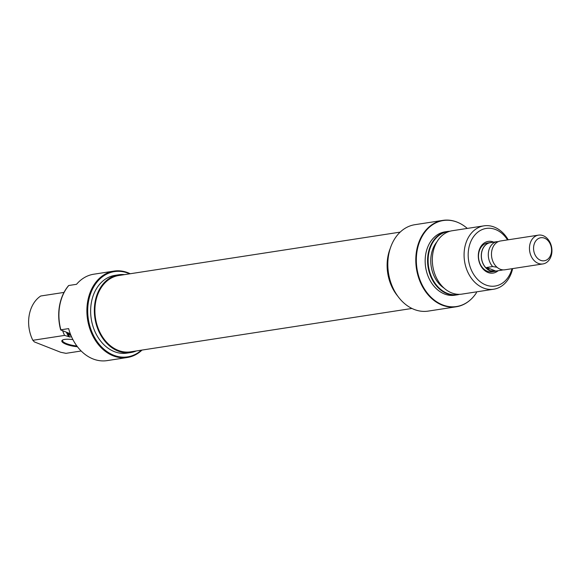 <?xml version="1.0" encoding="UTF-8"?>
<svg xmlns="http://www.w3.org/2000/svg" width="581" height="581" viewBox="0 0 581 581"><rect width="100%" height="100%" fill="white"/><g stroke="black" fill="none" stroke-linecap="round" stroke-linejoin="round"><path stroke-width="0.87" d="M411.936 308.46L130.594 351.832A38.615 29.566 -98.8 0 1 99.656 331.802A38.615 29.566 -98.8 0 1 100.52 288.75A38.615 29.566 -98.8 0 1 118.822 275.503L400.164 232.124M77.447 346.748A12.237 3.21 10.1 0 1 66.096 344.25A12.237 3.21 10.1 0 1 62.436 340.125A12.237 3.21 10.1 0 1 72.923 339.645M62.806 339.929A11.656 3.058 -169.9 0 0 62.501 340.451A11.656 3.058 -169.9 0 0 66.568 343.64A11.656 3.058 -169.9 0 0 76.859 345.971M129.657 273.833A43.132 33.023 81.2 0 0 128.299 273.259A43.132 33.023 81.2 0 0 88.515 301.459A43.132 33.023 81.2 0 0 113.702 355.223A43.132 33.023 81.2 0 0 141.423 350.161M142.018 350.074A43.713 33.466 -98.8 0 1 127.29 357.504A43.713 33.466 -98.8 0 1 113.23 355.833A43.713 33.466 -98.8 0 1 86.889 310.283A43.713 33.466 -98.8 0 1 113.97 271.095A43.713 33.466 -98.8 0 1 128.031 272.765A43.713 33.466 -98.8 0 1 130.253 273.745M113.97 271.095L93.773 274.21A43.713 33.466 81.2 0 0 76.532 284.305L68.747 285.503A43.713 33.466 81.2 0 0 60.86 329.805L68.638 328.606A43.713 33.466 81.2 0 0 93.033 358.942A43.713 33.466 81.2 0 0 107.093 360.619L127.29 357.504M136.295 350.953A39.341 30.125 -98.8 0 1 130.703 352.558A39.341 30.125 -98.8 0 1 118.052 351.047A39.341 30.125 -98.8 0 1 94.34 310.058A39.341 30.125 -98.8 0 1 118.713 274.784A39.341 30.125 -98.8 0 1 124.523 274.624M130.703 352.558L126.999 353.125A39.341 30.125 -98.8 0 1 114.341 351.621A39.341 30.125 -98.8 0 1 90.636 310.632A39.341 30.125 -98.8 0 1 115.009 275.358L118.713 274.784M81.173 350.997L65.994 353.335L60.736 352.289L34.402 341.926L32.848 340.299L64.607 335.404A32.057 24.547 -98.8 0 1 62.639 330.712M66.35 332.172A29.144 22.31 81.2 0 0 68.681 336.639L69.618 337.009A28.418 21.751 -98.8 0 1 67.106 332.47M64.019 292.41L40.743 295.998A32.057 24.547 81.2 0 0 32.848 340.299M60.86 329.805L60.678 329.935A43.502 33.306 -98.8 0 1 68.565 285.634L68.747 285.503M68.594 333.058A32.057 24.547 81.2 0 0 69.357 334.671L69.219 334.823A31.846 24.38 -98.8 0 1 68.34 332.957M69.618 337.009L71.507 336.719M70.991 335.52L69.219 334.823M69.357 334.671L70.577 334.482M70.279 333.719L60.678 329.935M68.681 336.639L64.607 335.404M498.12 270.724A16.028 12.274 -98.8 0 1 487.96 272.474A16.028 12.274 -98.8 0 1 478.599 252.495A16.028 12.274 -98.8 0 1 493.385 242.016A16.028 12.274 -98.8 0 1 493.712 242.154M490.306 242.56L487.524 242.989A14.569 11.155 81.2 0 0 478.497 256.047A14.569 11.155 81.2 0 0 487.277 271.233A14.569 11.155 81.2 0 0 491.969 271.792L494.743 271.363A14.569 11.155 -98.8 0 1 490.059 270.804A14.569 11.155 -98.8 0 1 481.279 255.618A14.569 11.155 -98.8 0 1 490.306 242.56A14.569 11.155 -98.8 0 1 491.722 242.459M442.875 220.381L414.892 224.694A43.713 33.466 81.2 0 0 387.817 263.89A43.713 33.466 81.2 0 0 414.159 309.433A43.713 33.466 81.2 0 0 428.219 311.104L456.201 306.79A43.713 33.466 -98.8 0 1 442.141 305.119A43.713 33.466 -98.8 0 1 415.793 259.576A43.713 33.466 -98.8 0 1 442.875 220.381A43.713 33.466 -98.8 0 1 456.935 222.058A43.713 33.466 -98.8 0 1 457.857 222.436A43.713 33.466 -98.8 0 1 458.024 222.508M483.937 225.849L452.185 230.744A32.057 24.547 81.2 0 0 432.322 259.482A32.057 24.547 81.2 0 0 451.64 292.882A32.057 24.547 81.2 0 0 461.953 294.109L493.705 289.215A32.057 24.547 -98.8 0 1 483.392 287.987A32.057 24.547 -98.8 0 1 464.074 254.587A32.057 24.547 -98.8 0 1 483.937 225.849A32.057 24.547 -98.8 0 1 494.242 227.077A32.057 24.547 -98.8 0 1 508.208 239.8M449.142 231.47A31.846 24.38 81.2 0 0 428.124 259.322A31.846 24.38 81.2 0 0 447.297 293.354A31.846 24.38 81.2 0 0 458.837 294.327M459.549 294.327A32.057 24.547 -98.8 0 1 457.203 294.843A32.057 24.547 -98.8 0 1 446.891 293.616A32.057 24.547 -98.8 0 1 427.572 260.215A32.057 24.547 -98.8 0 1 447.428 231.478A32.057 24.547 -98.8 0 1 449.832 231.26M467.277 228.413A43.502 33.306 81.2 0 0 458.191 222.581A43.502 33.306 81.2 0 0 457.269 222.196A43.502 33.306 81.2 0 0 417.143 250.643A43.502 33.306 81.2 0 0 442.548 304.865A43.502 33.306 81.2 0 0 470.138 300.086A43.502 33.306 81.2 0 0 476.391 292.824L476.565 291.858M470.007 300.203A43.713 33.466 -98.8 0 1 469.869 300.319A43.713 33.466 -98.8 0 1 456.201 306.79M507.547 239.902A29.144 22.31 81.2 0 0 495.608 229.553A29.144 22.31 81.2 0 0 468.722 248.61A29.144 22.31 81.2 0 0 485.738 284.937A29.144 22.31 81.2 0 0 511.992 268.705M512.645 268.604A32.057 24.547 -98.8 0 1 493.705 289.215M447.428 231.478L445.024 231.848A32.057 24.547 81.2 0 0 425.161 260.586A32.057 24.547 81.2 0 0 444.48 293.986A32.057 24.547 81.2 0 0 454.792 295.213L457.203 294.843M436.912 241.863A28.418 21.751 81.2 0 0 444.044 288.103M390.33 248.21A39.341 30.125 81.2 0 0 397.709 296.085M496.13 271.029A14.569 11.155 -98.8 0 1 494.743 271.363M540.584 260.324A11.656 8.926 81.2 0 0 551.333 252.699A11.656 8.926 81.2 0 0 544.528 238.174A11.656 8.926 81.2 0 0 533.779 245.792A11.656 8.926 81.2 0 0 540.584 260.324M543.17 235.69A14.569 11.155 -98.8 0 1 551.95 250.869A14.569 11.155 -98.8 0 1 542.923 263.934A14.569 11.155 -98.8 0 1 538.238 263.375A14.569 11.155 -98.8 0 1 529.458 248.196A14.569 11.155 -98.8 0 1 538.485 235.131A14.569 11.155 -98.8 0 1 543.17 235.69M538.485 235.131L500.495 240.984A14.569 11.155 81.2 0 0 491.468 254.05A14.569 11.155 81.2 0 0 500.248 269.235A14.569 11.155 81.2 0 0 504.94 269.787L542.923 263.934M501.715 269.678L501.81 270.15L495.811 271.08L490.081 270.695A14.452 11.068 81.2 0 1 481.366 255.633A14.452 11.068 81.2 0 1 490.32 242.676L497.089 241.631A14.452 11.068 81.2 0 0 488.563 251.609A14.452 11.068 81.2 0 0 492.652 266.548L486.653 267.478L490.081 270.695A14.452 11.068 81.2 0 0 494.729 271.247L495.811 271.08L486.653 267.478M498.04 241.754L497.089 241.631M492.652 266.548L497.024 267.26M501.81 270.15A14.452 11.068 81.2 0 0 502.972 269.867"/></g></svg>
